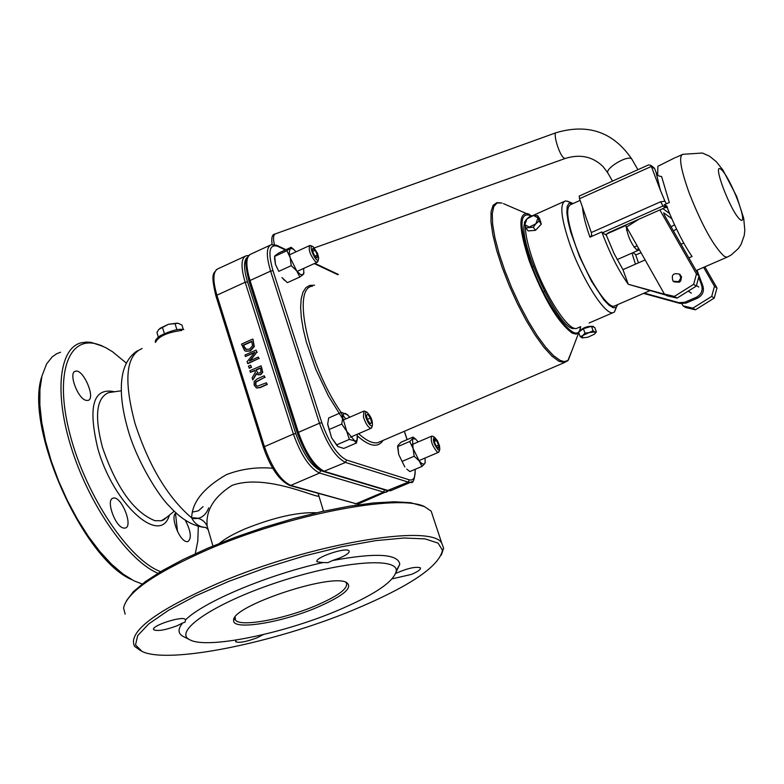 <?xml version="1.0" encoding="UTF-8"?>
<svg xmlns="http://www.w3.org/2000/svg" width="784" height="784" viewBox="0 0 784 784"><rect width="100%" height="100%" fill="white"/><g stroke="black" fill="none" stroke-linecap="round" stroke-linejoin="round"><path stroke-width="1.18" d="M424.448 506.591L410.581 502.691L394.117 501.78L373.4 502.956L349.115 506.239L322.097 511.521L293.343 518.655L263.953 527.377L235.063 537.344L207.789 548.183L183.172 559.472L162.112 570.762L145.344 581.63L133.378 591.695L126.518 600.622M316.697 512.756C297.891 511.952 274.067 517.313 245.225 528.818C233.593 533.816 225.008 538.657 219.471 543.361M121.255 390.804L108.633 392.617C96.344 397.9 94.286 416.167 102.479 447.419C116.434 487.824 133.917 512.256 154.909 520.694L161.288 520.762L163.68 519.87L167.531 516.695M102.988 346.332L91.042 342.373L86.377 342.059L80.958 342.853C58.555 348.615 53.92 395.332 72.52 451.506C90.915 507.63 128.988 561.168 157.927 573.271M160.602 571.654C128.968 559.972 85.868 495.645 70.06 434.669C53.851 373.537 68.688 333.7 99.127 344.803L105.752 347.675L112.475 351.702L126.381 363.159M198.323 526.319L197.784 541.166L195.294 553.7M175.518 513.559L177.498 531.503M142.169 584.011L134.064 580.866L123.01 574.015L111.475 564.147L99.813 551.485L88.347 536.383L77.44 519.243L67.424 500.594L58.604 480.994L51.244 461.021L45.58 441.304L41.748 422.419L39.857 404.926L39.935 389.325L41.954 376.036L46.599 363.933L52.244 356.828L56.801 353.692L60.593 352.212M86.005 400.359C77.606 398.546 68.12 372.351 75.44 371.234C83.192 368.353 96.256 398.938 87.916 400.438L86.005 400.359M185.24 520.096C190.953 531.189 191.825 538.373 187.866 541.636L186.553 541.626C178.899 540.695 169.55 514.588 176.312 513.089M123.627 528.053C115.081 526.966 105.419 499.183 113.19 498.144C121.246 495.361 133.77 526.691 125.146 528.063L123.627 528.053M41.885 376.291C24.157 426.565 82.594 558.865 131.683 579.621M272.734 468.244C256.691 466.843 241.256 468.969 226.429 474.624C203.526 487.903 191.953 502.328 191.688 517.91C199.303 517.411 204.467 520.184 207.182 526.201C205.575 510.59 213.797 497.017 231.858 485.492C264.894 473.164 316.04 497.958 318.706 496.115L318.667 495.978M345.597 582.1L346.303 582.767C348.664 588.323 338.188 596.085 314.864 606.061C282.936 619.497 239.924 627.249 235.484 620.056L235.092 617.106M125.166 614.186L123.578 607.982C126.822 592.361 154.997 572.869 208.083 549.515C289.178 514.363 398.752 493.489 424.536 506.631L431.171 511.158L433.17 517.215M441.314 555.141L443.626 548.114L441.696 542.969C430.994 523.369 309.611 543.969 218.305 583.178C155.399 610.903 127.488 631.953 134.544 646.32L140.699 650.73M353.065 610.109C274.243 642.909 168.148 664.548 142.012 651.396L135.514 644.938L137.68 635.628L148.754 623.907L168.364 610.413L195.53 595.938L228.693 581.414L265.737 567.792L304.251 555.974L341.677 546.742L375.595 540.646L403.946 538.01L425.114 538.892L438.099 543.116L442.47 550.309C439.011 566.685 409.209 586.618 353.065 610.109M153.586 629.18L153.752 629.748C157.545 631.453 165.316 630.13 177.066 625.769L182.613 622.996C177.458 629.376 177.909 633.991 183.975 636.824L189.483 639.597M153.752 629.748C149.979 626.073 183.133 615.303 185.328 619.487L185.494 619.938C203.281 601.906 268.344 574.574 323.175 562.54L317.167 561.854C313.071 558.09 346.557 546.595 349.066 550.907C349.831 552.602 346.753 554.954 339.854 557.953L332.494 560.55C375.663 552.553 398.096 553.778 399.791 564.215L396.214 571.83M395.812 573.339C407.592 568.214 415.785 566.381 420.41 567.841C421.057 569.37 418.058 571.556 411.404 574.407L392.206 578.847M263.346 634.57L256.995 637.823C246.098 641.861 238.963 643.145 235.582 641.694L236.151 640.028M316.099 607.845C343.363 596.046 353.496 587.569 346.499 582.443C330.672 572.947 230.751 606.581 233.661 620.409C232.084 630.591 280.211 623.006 316.099 607.845M335.483 611.402C373.821 595.301 394.087 581.777 396.292 570.83C397.429 556.434 338.12 561.765 275.321 583.031C212.356 604.092 171.657 632.404 190.434 640.077C207.927 648.966 281.064 634.099 335.483 611.402M323.175 562.54L327.849 562.677L332.494 560.55M182.613 622.996L185.053 622.163L185.494 619.938M254.143 385.101L256.437 387.913L259.925 387.423L266.903 384.336L266.403 382.759L257.025 386.336L255.408 384.532L255.633 381.935L264.688 377.329L264.188 375.761L257.221 378.858L254.183 381.494L254.143 385.101M264.688 377.329L256.025 382.073L255.809 384.679L257.015 386.336M266.403 382.759L267.295 384.474L260.327 387.561L256.691 387.992M264.188 375.761L265.08 377.476M247.607 363.472L258.73 358.504L258.269 357.043L249.459 360.983L256.76 352.3L256.054 350.076L244.951 355.054L245.412 356.514L254.986 352.222L247.048 361.718L247.999 363.619L258.73 358.504M256.76 352.3L250.292 360.611M256.054 350.076L257.162 352.447M258.269 357.043L259.122 358.651M245.412 356.514L254.555 352.741M252.585 339.109L241.501 344.098L244.549 350.556L245.51 351.114L249.959 350.869L253.889 346.391L252.987 339.266L254.281 346.548L250.351 351.026L245.833 351.232M243.265 345.087L251.801 341.246L252.497 345.842L249.459 349.233L245.402 349.184L243.265 345.087L246.343 349.674M251.899 341.54L243.667 345.234M252.781 379.917L256.309 373.556L257.809 374.713L260.347 374.556L262.366 372.126L262.003 368.852L261.043 365.814L249.9 370.773L250.4 372.341L254.829 370.371L255.398 372.175L252.144 377.878L252.781 379.917L256.593 373.89M260.749 369.519L260.964 371.557L259.72 372.968L257.897 373.145L256.064 369.823L260.249 367.951L260.749 369.519M256.064 369.823L257.75 373.076M261.043 365.814L262.758 372.273L260.749 374.703L258.073 374.801M260.347 368.235L256.456 369.97M250.4 372.341L254.918 370.656M248.45 366.167L249.439 368.206L251.566 367.255L250.576 365.217L248.45 366.167M250.576 365.217L251.566 367.255M249.047 368.059L251.174 367.108M212.944 546.017L207.182 526.201M142.1 348.508C125.881 355.407 123.539 380.436 135.064 423.585C148.999 466.137 167.864 497.575 191.688 517.91C194.638 523.859 199.391 527.054 205.947 527.495M626.053 226.125C627.974 237.14 631.826 245.304 637.598 250.625L638.254 247.783M602.543 232.76L662.99 205.967L665.165 207.574L608.237 232.789L606.012 235.043L601.965 232.378C609.815 253.379 618.596 270.676 628.278 284.278L622.957 269.637L645.124 259.935M605.973 234.318L614.068 253.585L622.957 269.637M637.96 250.449L639.411 249.822M664.273 204.751L669.32 202.517L664.273 204.751L666.91 206.094L667.782 209.024L667.017 206.731L662.99 205.967L660.628 201.762L591.303 232.544L591.675 235.298L589.97 237.18L601.798 231.927M666.135 203.409L664.94 201.223L660.628 201.762M591.303 232.544L579.523 198.695L651.494 166.384L654.797 168.942L653.18 167.129M669.32 202.517L661.608 176.557L658.56 175.9L656.081 172.392L660.334 190.179L664.94 201.223M660.334 190.179L650.945 165.404L654.189 167.913M650.945 165.404L648.584 164.905L579.229 196.059L579.523 198.695M657.639 175.028L657.884 166.306L675.063 157.692M667.782 209.024C675.534 228.311 683.619 244.138 692.047 256.505L688.852 257.897M666.077 295.137L628.278 284.278L664.724 294.284M615.499 305.564L614.039 306.201C606.777 308.151 586.099 275.478 575.152 244.265C566.91 220.03 565.499 206.78 570.928 204.506L580.14 200.381M632.894 252.693L635.579 254.467L638.46 262.856M654.797 168.942L656.081 172.392M665.165 207.574L667.468 207.427M635.452 264.169L631.982 253.095M681.031 244.216L683.736 243.04M526.387 219.52L525.447 220.725M524.525 223.332C518.077 244.01 560.785 333.592 574.476 328.339L574.623 328.32M525.349 226.253C525.407 234.681 528.004 246.254 533.14 260.994C544.949 295.264 567.998 330.848 576.465 328.476L578.19 327.732M528.651 217.315L526.672 219.197M617.714 304.604L616.224 307.269L613.196 307.74L608.952 305.192L603.729 299.733L591.597 281.378L579.631 256.858L570.683 232.005L568.047 221.343L566.861 212.699L567.165 206.594L568.929 203.321L573.153 203.517M568.38 201.557L565.431 200.92C559.433 203.419 560.952 217.991 569.988 244.637C582.022 278.996 604.797 314.913 612.823 312.747L614.431 312.052L616.41 307.103M697.015 270.215L702.925 286.091C704.306 291.403 702.533 295.411 697.593 298.126L686.118 303.055L680.247 303.506L643.556 293.402M698.691 277.281L701.651 285.229C703.032 290.55 701.249 294.568 696.31 297.283L684.824 302.232L678.934 302.673L644.213 293.118M635.765 254.976L641.018 252.673M714.234 298.077L716.978 288.002L714.479 286.287L711.715 296.401L714.234 298.077L695.428 309.798L692.86 308.161L683.089 305.887L685.686 307.534L695.428 309.798M711.715 296.401L692.86 308.161M703.62 267.354L714.479 286.287M681.894 303.78L683.089 305.887M664.43 294.098L667.145 295.813L677.082 298.106L674.397 296.401L664.43 294.098L626.543 227.056L638.774 219.265M625.632 225.086L626.543 227.056M677.082 298.106L696.27 286.101L699.093 275.792L696.466 274.008L693.644 284.347L696.27 286.101M693.644 284.347L674.397 296.401M671.78 218.687L663.685 212.787L664.371 215.081L699.093 275.792M704.836 266.825L716.978 288.002M669.605 213.552L662.852 208.593M659.834 209.926L696.466 274.008M679.356 274.057L681.561 276.84L680.718 280.927L679.356 282.191L674.083 281.926M678.523 281.642L680.826 278.095L679.561 274.243C673.211 272.548 671.045 274.87 673.064 281.211L678.523 281.642M159.769 328.476L168.374 324.292L158.838 329.417L156.927 332.445L158.348 337.1M183.319 329.486L181.957 325.046L178.164 323.292L168.374 324.292L177.341 323.145M176.919 329.79L174.93 323.351M164.356 333.533L162.366 327.065M357.484 437.217L356.514 442.96L354.094 440.686L349.331 439.412L346.704 431.239L341.746 424.066L342.745 417.715L341.432 412.413L328.692 417.95L327.663 424.271L331.583 437.776L327.663 423.958M337.336 446.027L331.583 437.776L338.041 446.625L343.784 448.438L356.514 442.96M349.86 417.176L345.744 413.55L344.186 413.511L342.99 415.167L342.745 417.715L346.704 431.239L354.731 440.941L356.063 440.892L357.122 439.599L357.239 434.258M341.432 412.413L347.684 414.805M341.746 424.066L328.947 429.612M349.331 439.412L336.532 444.93M365.667 416.755L365.344 412.952L366.775 412.08C370.999 416.186 372.861 420.753 372.341 425.771C370.156 426.32 367.931 423.311 365.667 416.755M364.972 411.247L363.972 411.051L363.413 416.882C365.648 423.781 368.176 427.594 370.999 428.329L372.028 426.702M367.569 420.008L366.344 415.265L367.774 414.305L370.411 418.068L371.636 422.792L370.215 423.772L367.569 420.008M370.019 423.487L371.636 422.792M367.402 419.371L370.411 418.068M406.778 469.106L409.846 471.576L421.968 466.441L419.175 460.884L422.047 463.746L424.222 464.128L425.104 462.864L425.085 458.023M418.215 441.902L415.5 439.02L412.521 438.805L413.099 437.07L401.036 442.235L397.792 445.606L398.713 454.514L404.838 466.97L398.713 454.514L397.606 446.743M413.099 437.07L415.951 439.373M425.281 461.972L424.712 463.677L421.968 466.441M413.05 448.399L409.728 441.5L412.521 438.805L413.05 448.399L419.175 460.884L414.168 456.249L413.05 448.399M414.168 456.249L402.016 461.423M409.728 441.5L397.606 446.684M438.217 449.957C433.572 443.764 432.288 439.461 434.375 437.07L437.482 440.775L439.491 445.763L439.824 449.546L438.217 449.957M432.621 436.267L431.798 436.1C430.249 440.294 432.043 445.586 437.178 451.996L438.364 452.388L439.236 451.035M438.609 448.242L436.512 446.772L434.414 442.147L434.424 439.02L436.521 440.5L438.609 445.106L438.609 448.242M436.218 446.125L438.609 445.106M434.414 441.402L436.521 440.5M296.048 251.811L293.236 249.008L290.168 248.499L289.208 252.468L290.198 257.681L296.666 270.833L291.236 265.668L290.198 257.681L286.905 250.743L291.158 247.293L278.79 252.977L274.684 256.015L275.488 264.414L274.508 258.073M278.771 271.362L275.488 264.414L278.771 271.362L291.236 265.668M284.572 280.388L281.956 277.536L287.375 282.661L299.811 277.007L296.666 270.833L300.36 274.488L303.036 274.684L299.811 277.007M291.158 247.293L293.706 249.371M303.957 272.126L303.036 274.684L303.78 273.322L303.653 268.422M286.905 250.743L274.469 256.456M313.345 246.872L317.569 253.506L318.686 257.828L318.382 259.749C315.942 263.189 307.877 244.598 312.6 246.431L313.345 246.872M310.807 245.657L309.847 245.48C308.161 249.547 310.043 254.947 315.482 261.66L317.128 262.277L318.059 260.749M312.767 248.391L315.168 250.263L317.344 255.074L317.148 258.034L314.747 256.162L312.561 251.341L312.767 248.391M315.168 250.263L312.6 251.429M314.825 256.231L317.344 255.074M589.245 332.563L593.076 330.77L594.929 331.955L589.245 332.563L582.796 335.523L584.972 333.151L589.245 332.563M582.63 337.992L580.199 336.689L582.796 335.523L582.071 337.865L587.755 337.257L594.174 334.307L595.399 333.063L594.929 331.955L596.359 331.936L594.997 333.602M584.972 333.151L583.394 328.702L578.621 332.249L580.199 336.689M583.394 328.702L591.489 326.32L593.076 330.77M591.489 326.32L594.772 327.506L596.359 331.936M579.454 331.632L579.454 331.632C582.532 327.732 587.138 325.977 593.302 326.379L593.429 326.742M533.532 215.482L537.501 215.58L537.991 217.903L533.532 215.482L526.966 218.863L530.16 216.217L533.532 215.482M539.078 221.078L535.884 223.734L537.991 217.903L539.078 221.078L541.283 224.175L535.492 230.32L528.132 230.937L525.927 227.85L524.378 222.342L526.966 218.863L524.849 224.685L529.298 227.125L535.884 223.734L533.277 227.233L525.927 227.85M541.283 224.175L539.696 218.677L537.501 215.58M535.492 230.32L533.277 227.233M540.744 224.743L535.58 230.222M535.354 230.329L529.563 230.819M540.343 220.912L541.038 223.322M114.542 391.755C93.345 387.237 87.759 406.083 97.765 448.291C113.082 503.936 160.426 546.605 169.354 515.196M263.463 447.488C270.509 467.832 279.261 480.504 289.737 485.482L290.766 485.404C280.75 480.7 271.97 467.783 264.433 446.645L216.894 295.196L245.157 282.26L293.402 434.042L264.433 446.645L263.62 447.586M155.467 342.422C158.515 336.346 167.306 332.347 181.839 330.427M203.056 506.631L198.479 510.796L192.55 512.07M289.737 485.482L356.054 503.71L290.766 485.404L319.578 473.056L320.636 470.655C311.297 466.068 303.016 453.72 295.784 433.591L247.528 281.887C243.55 268.53 243.54 260.278 247.47 257.132M359.856 503.269L356.054 503.71L383.543 492.097L384.552 489.824L320.636 470.655M216.129 296.244L216.894 295.196C212.464 279.8 212.934 270.95 218.305 268.628L244.833 256.397M248.646 255.515L246.235 255.76C241.011 258.005 240.659 266.844 245.157 282.26L247.528 281.887M295.784 433.591L293.402 434.042C301.007 455.239 309.739 468.244 319.578 473.056L383.543 492.097L385.885 492.274L387.512 491.49M191.864 518.273C199.822 519.694 205.437 516.225 208.711 507.865M380.975 441.314L377.692 442.725C372.606 443.656 366.255 440.628 358.631 433.66M345.734 418.97L342.99 415.177M341.167 412.521C308.573 365.952 291.432 287.65 312.453 286.199M314.57 285.239L309.739 285.386L305.809 287.738L302.928 292.275L301.174 298.91L300.635 307.455L301.33 317.706L303.261 329.368L306.368 342.108L315.766 369.303L328.437 396.028L342.843 419.077M357.445 435.953C369.411 446.557 377.947 448.046 383.062 440.422M571.428 351.771L567.9 360.513L564.225 361.62L560.188 360.424L553.465 355.593L545.674 347.204L537.177 335.621L528.396 321.371L519.753 305.162L511.707 287.797L504.661 270.147L498.957 253.114L494.89 237.552L492.626 224.214L492.274 213.728L493.793 206.545L497.095 202.948L501.985 203.036L496.909 202.635L493.077 205.339L491.049 211.807L490.97 221.813L492.871 234.896L496.684 250.429L502.23 267.648L509.247 285.67L517.352 303.535L526.142 320.313L535.139 335.131L543.88 347.263L551.926 356.103L558.874 361.267L564.421 362.571L567.763 360.718M568.449 359.807L570.135 355.26M415.099 469.351C415.53 477.387 413.589 480.886 409.287 479.837L346.567 460.032C337.385 455.357 329.143 442.931 321.852 422.752L272.969 270.725C267.756 252.066 269.275 243.902 277.497 246.235L285.366 249.949M314.257 263.591L337.816 274.714M404.309 431.298L407.072 439.648M580.405 326.771C578.523 349.341 546.125 307.759 530.17 260.974C518.959 225.959 519.322 210.935 531.248 215.884M529.592 214.483L527.838 213.679C518.155 212.601 518.616 228.35 529.239 260.935C543.675 298.577 558.012 322.645 572.261 333.151L576.152 334.151L578.778 332.69M580.023 330.221L580.67 326.703L579.886 330.358M531.64 215.786L503.455 203.644M276.634 245.284L271.362 244.657C266.276 246.842 266.021 255.653 270.598 271.107L272.969 270.725M285.954 249.684L276.791 245.353L277.497 246.235M391.961 490.167L388.276 490.568L324.537 471.419C314.727 466.598 306.005 453.583 298.381 432.376L250.027 280.515L270.598 271.107L319.47 423.203L321.852 422.752M297.538 433.327L298.381 432.376L319.47 423.203C327.144 444.45 335.826 457.533 345.509 462.442L346.567 460.032M297.391 433.238C305.378 454.73 314.07 467.48 323.459 471.498L345.509 462.442L408.278 482.111L409.287 479.837M323.459 471.498L387.247 490.627L408.278 482.111L410.571 482.307L412.159 481.543M249.234 281.583L250.027 280.515C245.51 265.09 245.843 256.25 251.037 254.016L270 245.274M582.502 206.927C582.982 214.424 585.472 224.498 589.97 237.18M696.123 270.607L726.837 257.289L731.168 255.016L738.381 248.489L741.066 244.422L744.261 235.386L744.8 230.163L743.712 218.295L736.676 196.441L722.877 169.952L716.253 161.651L709.461 156.143L702.356 153.027L682.844 154.301C678.444 156.104 680.63 169.207 689.41 193.609C702.072 225.449 713.607 246.294 724.004 256.113L726.837 257.289L728.052 256.74M678.934 302.673L680.247 303.506M684.824 302.232L686.118 303.055M696.31 297.283L697.593 298.126M701.651 285.229L702.925 286.091M740.184 219.608C730.825 212.376 711.353 160.965 721.123 169.422C730.472 177.066 749.514 227.066 740.184 219.608M673.446 230.947L676.504 229.016M674.495 224.734L671.114 226.88M274.39 244.53C272.959 238.267 273.322 234.71 275.478 233.838L556.023 132.741M632.257 159.858L631.845 159.142C613.451 132.143 588.294 123.304 556.366 132.623C552.406 132.369 559.325 155.32 564.068 158.133L565.127 158.505L314.384 247.901M637.892 169.707L631.845 159.142C628.033 154.183 603.259 169.364 608.227 173.607L612.49 181.124M174.244 511.168L163.68 519.87M102.479 346.107L100.617 345.234M235.484 620.056L234.739 617.606M422.351 505.602L424.536 506.631M431.171 511.158L441.696 542.969M442.47 550.309L443.626 548.114M234.877 618.204L233.661 620.409M396.292 570.83L399.791 564.215M316.961 561.217L317.167 561.854M155.457 342.255C154.732 340.766 156.349 338.57 160.328 335.679C170.775 330.632 178.595 328.584 183.799 329.535M388.256 490.853L358.455 503.857L355.074 503.789M215.933 296.019C209.926 271.244 214.453 273.675 216.59 269.5M215.963 296.117L263.434 447.409M161.288 520.762L166.59 517.469M323.518 511.207L318.118 493.43M205.653 527.338L207.642 529.151M206.006 527.534C193.53 526.632 181.28 519.469 169.266 506.062C159.652 497.134 137.092 462.011 128.076 430.024C121.314 406.622 119.619 387.463 123.01 372.547C125.518 362.58 130.311 355.319 137.376 350.781M112.367 498.506L113.19 498.144M175.822 513.334L176.331 513.118M74.686 371.577L75.44 371.234M578.759 332.622L568.322 360.14L564.421 362.571L381.161 441.235M415.246 469.283C414.765 479.494 413.197 483.836 410.571 482.307L390.608 490.745L387.247 490.627M407.151 439.618L404.387 431.269M338.374 274.459L314.825 263.326M249.047 281.358C242.795 255.8 247.479 259.053 249.371 254.878M249.087 281.466L297.361 433.15M543.41 292.001L544.488 291.521M617.126 259.622L637.598 250.625M532.346 266.913L533.434 266.433M606.003 234.279L625.779 225.518M614.039 306.201L649.838 290.678M675.935 157.408L681.708 154.811M633.991 247.166L637.127 245.784M626.534 230.241L627.984 229.604M576.465 328.476L580.65 326.663M589.147 322.988L612.823 312.747M532.875 215.551L563.872 201.625M572.046 203.046L567.43 201.165M616.224 307.269L614.431 312.052M274.968 234.024C272.175 234.249 271.225 237.738 272.097 244.471M679.561 274.243L680.394 274.802M688.225 291.138L691.321 293.157M696.437 285.513L698.711 287.032M607.816 172.892L603.043 166.551C592.645 156.486 580.003 153.811 565.127 158.505M357.23 439.265L357.21 440.03M366.775 412.08L364.785 411.169M372.341 425.771L371.606 427.937M350.37 437.227L370.999 428.329M342.99 420.155L363.6 411.208M415.5 439.02L414.628 438.236M434.375 437.07L432.464 436.198M439.599 450.026L438.873 452.074M418.979 460.62L438.364 452.388M412.119 444.508L431.484 436.237M293.236 249.008L291.962 247.901M303.78 273.322L303.771 273.93M312.6 246.431L310.611 245.568M318.382 259.749L317.687 261.895M297.107 271.401L317.128 262.277M289.512 254.81L309.513 245.637M595.399 333.063L595.977 332.455M593.547 327.065L593.302 326.379"/></g></svg>
